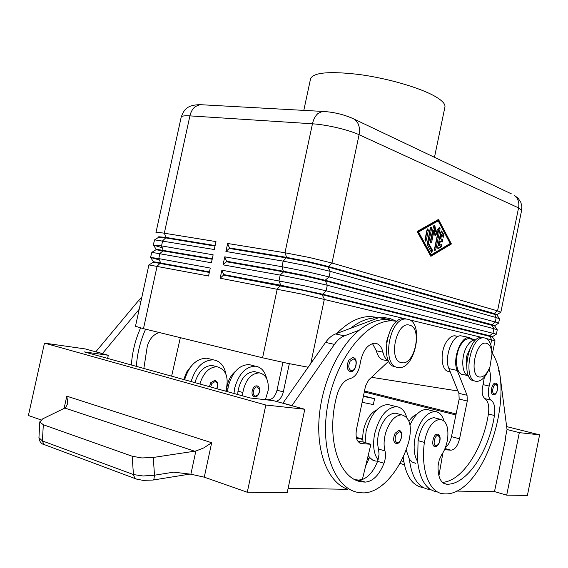 <?xml version="1.0" encoding="UTF-8"?>
<svg xmlns="http://www.w3.org/2000/svg" width="568" height="568" viewBox="0 0 568 568"><rect width="100%" height="100%" fill="white"/><g stroke="black" fill="none" stroke-linecap="round" stroke-linejoin="round"><path stroke-width="0.85" d="M190.869 366.608L186.588 372.118L183.72 379.523M199.964 384.032L200.603 381.71C204.402 371.756 209.968 366.793 217.288 366.814C226.085 369.491 228.989 377.372 225.993 390.457L225.759 391.196M214.995 366.218L212.375 365.536C205.041 365.501 199.482 370.442 195.683 380.354L195.044 382.662M254.556 396.762L254.528 396.755C249.856 396.443 252.284 385.083 256.842 385.906L257.481 386.077M350.108 371.579C346.728 369.697 346.295 365.92 348.823 360.254L352.671 357.57L353.587 357.776M352.671 357.57L353.133 357.634C358.869 358.145 355.902 372.856 350.399 371.607L350.257 371.6M397.742 413.795L395.342 413.17C388.519 413.54 383.151 419.468 379.232 430.949C377.365 437.644 377.131 443.679 378.536 449.054L379.048 454.18L378.054 459.895C373.687 453.853 372.551 445.149 374.646 433.789C379.246 416.635 386.517 407.597 396.471 406.674C401.356 407.213 404.771 410.792 406.716 417.416M365.068 442.607L366.09 431.41C370.677 414.356 377.969 405.389 387.965 404.501L391.103 405.303M397.046 321.268L392.346 320.835C367.29 319.912 336.689 357.13 328.02 403.422C319.06 449.7 334.921 490.262 359.785 492.662L362.987 492.875C380.915 493.386 400.937 469.85 408.917 441.137C412.19 426.142 409.812 417.381 401.775 414.846C394.987 415.229 389.627 421.193 385.707 432.731C383.833 439.462 383.592 445.518 384.983 450.907C385.913 454.634 385.587 458.752 384.003 463.247C379.154 475.182 372.899 481.465 365.224 482.104L362.959 481.941C339.096 480.599 325.152 438.07 337.03 394.923C339.87 385.53 344.286 380.077 350.264 378.558C355.504 376.932 358.798 371.969 360.155 363.669C362.37 351.187 367.226 344.364 374.731 343.2C378.778 343.526 381.504 346.53 382.917 352.21C383.975 356.654 385.871 359.572 388.618 360.971M372.445 343.512L376.321 350.754C377.826 356.668 380.617 359.8 384.685 360.147L388.654 361.042M363.108 442.046C362.398 437.282 362.817 432.22 364.358 426.845C367.12 418.233 371.188 412.631 376.556 410.032M387.617 337.229L386.467 342.724M434.925 446.512L434.925 446.512C430.658 446.441 433.32 433.483 437.459 434.137L438.042 434.293M494.863 325.578L498.626 323.171L495.282 322.006L329.057 276.921L306.621 271.589L281.991 266.719L224.765 256.828L223.039 264.844L280.201 275.097L304.831 280.024L327.296 285.257L493.919 328.687L497.277 329.774L496.382 334.176L326.124 290.816L303.639 285.647L221.882 270.19L223.664 274.564L280.72 285.228L322.241 294.132L489.623 335.731L492.633 336.618L492.541 337.058L322.12 294.685L302.282 290.177L223.551 275.097L220.157 278.214L301.849 294.089L404.38 318.613M494.763 326.075L325.052 280.819L305.257 276.169L283.567 271.852L280.201 275.097L279.016 280.684L280.72 285.228L277.227 289.076L262.579 357.783L287.181 363.25L308.147 367.226M486.315 338.535L495.033 340.793L492.428 353.552M224.765 256.828L226.54 261.23L283.688 271.298L305.378 275.608L325.166 280.265L491.895 324.612L494.877 325.613L494.792 326.053M497.121 314.58L500.862 312.166L497.554 310.881L331.989 263.041L309.596 257.545L284.966 252.767L227.64 243.48L225.915 251.489L283.176 261.138L307.813 265.973L330.228 271.362L496.191 317.555L499.52 318.769L498.626 323.171M227.64 243.48L229.408 247.918L286.648 257.382L308.346 261.614L328.098 266.413L494.16 313.5L497.121 314.615L497.035 315.055L327.977 266.967L308.225 262.175L286.528 257.936L229.294 248.45L225.915 251.489M209.443 271.909L153.31 261.685L153.204 262.189L209.329 272.434M262.579 357.783L143.477 328.659L135.482 326.273L148.894 264.915L208.555 276.005L210.274 268.053L158.77 258.596L150.527 257.425L159.367 259.952M150.527 257.425L151.841 252.362L211.417 262.757L213.135 254.819L161.539 245.894L153.275 245.007L162.384 247.826M153.254 244.95L154.624 239.845L214.278 249.522L215.989 241.592L164.308 233.214C158.933 232.355 156.157 232.113 155.98 232.489L156.008 232.589M212.29 258.724L156.037 249.217L155.93 249.714L212.176 259.249M215.137 245.561L166.14 237.459L158.756 236.757L158.649 237.254L166.026 237.964L215.024 246.086M492.023 354.773L492.002 351.791C491.462 343.981 489.105 339.387 484.951 338.01L483.716 337.846C470.119 336.37 462.444 380.17 476.105 381.298L476.836 381.376C481.664 381.128 485.775 376.918 489.169 368.738M486.499 343.313C475.849 339.849 468.472 375.902 479.612 377.038C483.673 377.294 487.131 373.872 489.978 366.765L491.995 354.027C491.568 347.935 489.737 344.364 486.499 343.313M483.553 337.818L481.607 337.435C467.989 335.951 460.329 379.687 474.01 380.823M397.856 367.439C381.057 365.934 389.265 317.526 406.07 319.024L407.86 319.244C424.317 322.127 415.613 369.235 398.921 367.553L397.856 367.439M401.64 362.675C387.802 361.156 396.18 320.92 409.429 325.116C422.762 327.402 414.796 365.927 401.64 362.675M395.64 366.935C378.82 365.416 387.014 317.086 403.834 318.591L405.63 318.811M470.077 348.468L466.47 356.668L466.548 365.643M455.664 335.929L454.649 335.802C451.993 335.809 449.444 337.541 447.009 340.992C439.511 351.159 440.981 371.777 449.047 371.401L450.147 371.649M416.784 414.349C414.008 415.322 411.41 417.636 408.995 421.279M468.529 375.824C461.315 374.603 460.705 354.936 467.691 345.195C470.112 341.688 472.633 339.92 475.246 339.898L475.885 339.955M467.925 375.618L463.339 374.596C455.358 375.008 453.967 354.212 461.429 343.924C463.85 340.431 466.378 338.677 469.012 338.656L471.078 339.068M492.037 352.877C517.725 391.139 484 496.077 444.765 493.869L443.146 493.762C429.422 492.69 420.618 470.055 424.374 442.401C427.179 428.116 432.475 420.419 440.278 419.29C446.214 420.689 448.685 427.029 447.698 438.318C446.824 444.552 444.843 450.005 441.741 454.684L439.213 459.959L438.063 465.98C437.836 476.843 440.548 482.906 446.185 484.156L446.746 484.192C466.612 485.207 489.034 451.361 494.437 415.485C495.466 407.732 494.323 402.605 491.015 400.085C488.139 397.628 487.529 392.95 489.183 386.041C490.979 379.339 490.93 373.694 489.027 369.115M444.062 421.023C442.302 415.151 439.32 411.977 435.095 411.516C426.099 412.411 419.454 421.016 415.158 437.332C413.234 447.69 414.058 455.763 417.636 461.55L418.069 440.661C420.86 426.447 426.17 418.786 434.002 417.679L436.011 418.197M406.099 449.686L409.35 459.157L412.24 462.068L415.705 463.325M493.216 394.696C489.63 394.426 491.831 382.683 495.374 383.151L495.843 383.258M396.152 443.516L396.123 443.516C393.198 442.039 392.864 438.617 395.122 433.256L398.821 430.487L399.51 430.672M265.384 399.716L268.224 390.216C268.877 380.226 265.923 374.44 259.363 372.864C250.871 373.432 245.369 379.971 242.848 392.481L242.536 395.853M226.497 391.395L226.802 388.065C227.811 380.936 230.658 375.391 235.337 371.436M251.936 365.309L249.054 364.578C239.249 364.883 232.326 372.111 228.279 386.268L227.548 391.686M266.655 378.607C264.901 371.231 261.173 367.098 255.465 366.197C245.681 366.523 238.766 373.794 234.712 388.022L233.966 393.475M209.358 386.638L210.771 382.704L214.668 380.468L215.421 380.666M247.279 492.25L287.195 492.697L304.796 409.265L265.824 405.019L247.279 492.25L204.274 477.17L211.665 442.735L66.797 396.173L67.826 403.301L65.498 407.725L42.699 418.857L39.831 421.939L43.324 424.75L132.145 456.225L133.452 474.564L42.394 440.931L43.857 444.439L135.319 478.654M152.799 480.059L153.892 479.278L154.496 475.21L153.268 457.46L195.861 451.02L190.876 474.209L173.723 472.157L154.496 475.21L143.15 475.984L133.452 474.564L134.85 478.291L136.49 479.08M211.665 442.735L203.876 447.854L195.861 451.02M43.324 424.75L42.394 440.931L38.944 437.68L39.824 421.79M399.836 463.403L404.359 464.716M204.274 477.17L190.876 474.209M153.268 457.46L141.879 457.95L132.145 456.225M434.477 157.3L444.929 107.032C445.511 104.015 442.067 100.373 434.598 96.113C419.553 87.621 387.809 78.391 359.714 74.564C329.816 71.021 313.429 72.406 310.568 78.718L303.802 110.384M494.48 491.576L506.691 495.168L527.409 495.402L539.6 434.847L506.649 426.596M456.111 413.944L364.493 391.004M40.981 419.908L28.4 415.499L44.481 343.107L85.243 348.929L108.311 355.27L107.622 358.394M265.824 405.019L44.481 343.107M304.796 409.265L273.385 400.632L250.14 397.962L84.249 351.904L108.311 355.27M291.881 405.715L334.445 344.385C337.456 340.111 340.772 337.271 344.385 335.858L359.232 330.2C338.471 346.835 321.367 383.89 319.024 419.298C316.632 454.734 329.12 483.162 347.815 489.304L288.111 488.331M140.587 327.935C135.298 339.799 132.23 352.146 131.378 364.99M102.389 353.644L139.188 309.297M403.756 461.578L401.2 460.825M506.691 495.168L519.33 432.639L539.6 434.847M362.824 439.44L356.491 438.184M356.285 437.31L362.81 439.17M362.135 402.307L373.339 404.579L374.568 398.679L363.477 395.86M364.294 391.955L455.898 414.959M363.364 396.4L374.568 398.679M519.33 432.639L507.032 429.536M456.317 491.071L494.458 491.689L505.669 438.489L505.257 438.382M505.669 438.489L505.243 438.446L507.039 429.6L500.096 376.087L498.605 370.201M289.325 363.69L283.347 391.892C282.069 396.961 279.676 400.128 276.183 401.399M282.928 362.37L277.021 390.209C275.288 396.45 272.285 399.652 268.011 399.815L265.483 399.524M237.68 394.504L237.992 391.146C240.498 378.686 246.008 372.175 254.514 371.621L256.722 372.189M259.363 388.831L259.462 389.612M442.373 482.324C461.954 481.486 483.162 448.613 488.402 414.001C489.431 406.283 488.274 401.171 484.944 398.658C482.055 396.201 481.43 391.537 483.084 384.657L484.362 377.159M473.3 339.508L469.175 337.456C460.634 336.412 452.171 359.409 457.162 370.435L467.052 395.271L467.279 401.022L459.555 438.808C457.73 445.944 454.876 449.735 450.985 450.183L444.503 449.707M442.905 452.831L438.908 475.849M462.686 336.171L460.932 335.823C452.341 334.765 443.878 357.62 448.919 368.611L458.916 393.347L459.157 399.07L451.461 436.65C450.325 441.634 448.344 445.135 445.532 447.158M429.167 488.558L428.187 488.26L428.272 487.813M436.991 491.881C426.419 490.056 419.965 479.946 417.636 461.55M429.429 410.089L426.809 409.429C420.483 409.464 414.881 414.626 410.018 424.914M430.501 489.51L428.868 489.396C418.233 487.543 411.722 477.468 409.35 459.157M403.138 456.821C405.46 475.395 412.027 485.64 422.833 487.55M430.856 256.317L417.125 231.474L438.489 219.447L451.418 243.97L430.856 256.317M221.882 270.19L220.157 278.214M324.733 111.527L322.454 111.406L317.981 113.486C315.311 115.829 313.472 119.266 312.457 123.788L284.966 252.767L286.648 257.382L283.176 261.138L281.991 266.719L283.567 271.852L226.419 261.763L223.039 264.844M229.294 248.45L229.408 247.918M226.419 261.763L226.54 261.23M409.556 319.869L483.503 337.846M457.964 391.004L371.55 377.294M223.551 275.097L223.664 274.564M437.687 247.151L440.832 231.936L441.584 230.935L444.027 235.024L443.374 237.197L441.691 234.534L440.811 238.794L442.749 239.504L442.387 241.961L440.306 241.237L439.426 245.497L441.627 244.247L441.62 246.654L438.219 248.621L437.687 247.151M437.793 248.322L440.782 246.54L441.215 244.432M439.426 245.497L438.588 245.376L439.469 241.116L440.306 241.237M441.783 241.769L441.918 239.391L439.973 238.681L440.86 234.421L441.691 234.534M440.811 238.794L439.973 238.681M442.933 236.87L443.189 234.911L441.194 231.155L442.025 231.247M425.091 240.825L427.413 228.975M426.334 240.122L425.546 241.144L424.985 239.639L427.029 229.784L427.803 228.769L428.371 230.288L426.334 240.122L425.489 240.001M417.657 231.865L430.31 254.769L431.147 254.897L450.154 243.509L438.198 220.867L437.36 220.76L417.657 231.865L418.51 231.978L431.147 254.897M438.198 220.867L418.51 231.978M430.594 255.849L450.587 243.857L437.885 219.788M451.418 243.97L450.587 243.857M427.207 244.602L430.295 227.974L431.062 226.966L431.63 228.478L428.584 243.168L432.468 250.254L431.794 252.455L431.36 252.156L427.207 244.602M431.346 252.128L431.63 250.133L427.74 243.047L430.679 227.172M428.584 243.168L427.74 243.047M430.452 242.728L433.263 230.232L434.101 230.345L431.68 242.032L430.906 243.047L430.352 241.556L433.547 226.135L434.314 225.127L434.896 225.851L435.912 231.914L439.568 227.129L440.115 228.627L435.791 249.515L435.017 250.531L434.477 249.054L438.049 231.822L435.06 236.025L434.101 230.345M434.882 234.982L437.211 231.709L438.049 231.822M434.577 250.204L439.178 227.349M435.912 231.914L435.074 231.801L433.924 225.333M336.76 333.487C348.049 322.106 359.31 316.461 370.549 316.539L376.882 317.32M378.38 317.867L377.017 317.817C368.334 317.725 359.466 321.239 350.413 328.361L378.998 317.633L382.023 317.079L390.72 318.783L395.988 321.105M376.201 461.244L372.622 460.059L369.562 457.382L365.643 465.973M378.054 459.895L377.571 461.337C373.794 470.929 368.724 476.985 362.363 479.498L358.749 480.066L355.312 479.733M392.012 320.295L385.736 319.536C377.095 319.464 368.263 323.022 359.232 330.2M369.562 457.382L368.213 455.394M390.72 318.783L386.716 319.727M388.711 361.149L368.618 380.056L365.508 386.126L356.47 429.436C355.256 437.637 356.924 442.351 361.489 443.58L370.911 444.275L362.363 479.498M291.902 405.602L282.963 403.145L325.549 342.405C328.567 338.166 331.889 335.347 335.51 333.956L350.413 328.361M370.911 444.275L362.356 441.826L358.01 441.499M136.363 366.374C137.222 353.488 140.303 341.091 145.593 329.177M159.359 332.543C153.687 334.204 149.675 338.67 147.325 345.955L143.846 368.447M184.593 379.765C189.101 365.558 196.528 358.373 206.873 358.202L210.266 359.068M191.096 381.568C195.619 367.29 203.039 360.055 213.369 359.863C220.1 360.964 224.324 365.827 226.036 374.461M180.34 337.676L171.628 376.165M95.779 351.826L138.379 300.806L141.78 297.447M95.8 351.727L102.41 353.544M255.387 396.074C251.432 395.839 253.484 386.226 257.325 386.95L259.427 389.407C259.548 393.326 258.206 395.548 255.387 396.074M351.237 370.677C355.646 371.678 358.209 359.445 353.694 358.926L350.158 361.163C348.042 365.92 348.397 369.086 351.237 370.677M376.321 350.754L382.917 352.21M438.12 435.358L439.944 437.999C439.902 442.401 438.581 444.985 435.983 445.752C432.376 445.731 434.634 434.769 438.12 435.358M202.393 104.796L199.979 104.661L195.399 106.528C192.694 108.644 190.869 111.761 189.911 115.879L312.457 123.788C319.727 124.293 327.949 125.606 337.136 127.722C346.26 129.894 353.58 132.223 359.082 134.708L331.989 263.041L327.977 266.967L330.228 271.362L329.057 276.921L325.166 280.265L327.296 285.257L326.124 290.816L322.12 294.685L324.363 299.159L310.788 363.463M351.564 117.874L354.404 119.244L357.627 122.823C359.487 126.224 359.977 130.186 359.082 134.708L518.563 207.874L497.554 310.881L494.16 313.5L496.191 317.555L495.282 322.006L491.803 325.052L493.919 328.687L493.01 333.146L489.623 335.731L491.647 339.827L490.695 344.492M143.477 328.659L157.102 266.214L160.616 262.778L158.77 258.596L159.878 253.513L163.272 250.616L161.539 245.894L162.647 240.818L166.14 237.459L164.308 233.214L189.911 115.879C184.444 115.56 181.533 115.993 181.185 117.186C183.897 109.972 186.552 104.995 199.979 104.661L322.454 111.406C333.991 112.031 344.641 114.644 354.404 119.244L511.356 193.844M521.623 210.323L521.829 206.305L520.842 202.407L518.13 198.253L514.026 195.108L516.979 198.161C518.726 200.994 519.251 204.239 518.563 207.874L521.623 210.323L500.862 312.166M496.183 384.28L497.717 386.893C497.625 391.054 496.46 393.411 494.217 393.958C491.114 393.702 493.194 383.499 496.183 384.28M397.224 442.713C401.093 443.274 403.45 431.872 399.489 431.765L396.365 434.094C394.462 438.617 394.753 441.492 397.224 442.713M227.896 388.37L226.802 388.065M216.706 388.682C218.197 384.969 217.686 382.598 215.158 381.554L211.864 383.435L210.657 387M66.797 396.173L64.085 408.456M64.894 408.058L194.732 451.24M404.352 464.681L399.858 463.36M277.021 390.209L283.347 391.892M268.011 399.815L269.275 400.163M242.848 392.481L237.992 391.146M467.052 395.271L458.916 393.347M457.162 370.435L448.919 368.611M467.279 401.022L459.157 399.07M459.555 438.808L451.461 436.65M450.985 450.183L445 448.535M418.069 440.661L424.374 442.401M443.572 483.247L446.746 484.192M488.402 414.001L494.437 415.485M484.944 398.658L491.015 400.085M483.084 384.657L489.183 386.041M438.446 248.55L437.9 248.472M441.62 246.654L440.782 246.54M442.749 239.504L441.918 239.391M444.027 235.024L443.189 234.911M428.371 230.288L427.526 230.175M432.468 250.254L431.63 250.133M431.63 228.478L430.785 228.371M431.68 242.032L430.842 241.911M435.791 249.515L434.96 249.395M440.115 228.627L439.277 228.521M434.896 225.851L434.051 225.737M367.496 458.34L369.079 458.809M358.749 480.066L365.224 482.104M377.571 461.337L384.003 463.247M378.536 449.054L384.983 450.907M387.703 319.351L378.998 317.633M344.385 335.858L335.51 333.956M334.445 344.385L325.549 342.405M361.582 443.594L359.821 443.083M138.379 300.806L140.921 301.374M217.288 366.814L212.375 365.536M254.698 396.776C259.512 397.721 261.798 386.084 256.871 385.913L256.842 385.906M396.478 406.674L387.972 404.501M401.775 414.846L395.335 413.17M437.459 434.137L437.495 434.144C442.224 434.719 439.987 446.64 435.216 446.533M492.449 336.987L494.927 340.722M494.678 325.947L497.156 329.667M496.901 314.906L499.378 318.62M481.607 337.435L483.716 337.846M403.841 318.591L406.07 319.024M469.012 338.656L475.246 339.898M495.374 383.151L495.651 383.201C499.442 382.768 497.696 395.782 493.393 394.71M398.821 430.487L398.857 430.494C403.962 430.331 401.47 444.311 396.428 443.544M249.061 364.585L255.472 366.204M216.962 388.753C218.545 384.323 217.792 381.561 214.697 380.468L214.668 380.468M152.82 480.059L143.015 480.372L136.455 479.065M44.268 444.744C41.088 443.764 39.313 441.364 38.936 437.545M189.932 474.095L153.246 480.003M254.507 371.621L259.363 372.864M469.175 337.456L460.932 335.823M435.095 411.516L426.809 409.429M434.002 417.679L440.278 419.29M446.185 484.156L444.07 483.524M454.649 335.802L458.064 336.483M491.995 354.027L492.002 351.791M158.905 237.14L154.624 239.845M156.136 249.643L151.841 252.362M156.072 249.174L153.445 245.142M181.185 117.186L155.98 232.489M153.367 262.146L149.064 264.887M153.36 261.656L150.69 257.56M492.612 336.59L496.24 334.218M370.549 316.539L377.017 317.817M392.346 320.835L385.736 319.536M362.952 481.941L356.47 479.896M359.906 443.125L361.489 443.58M206.873 358.202L213.369 359.863"/></g></svg>
